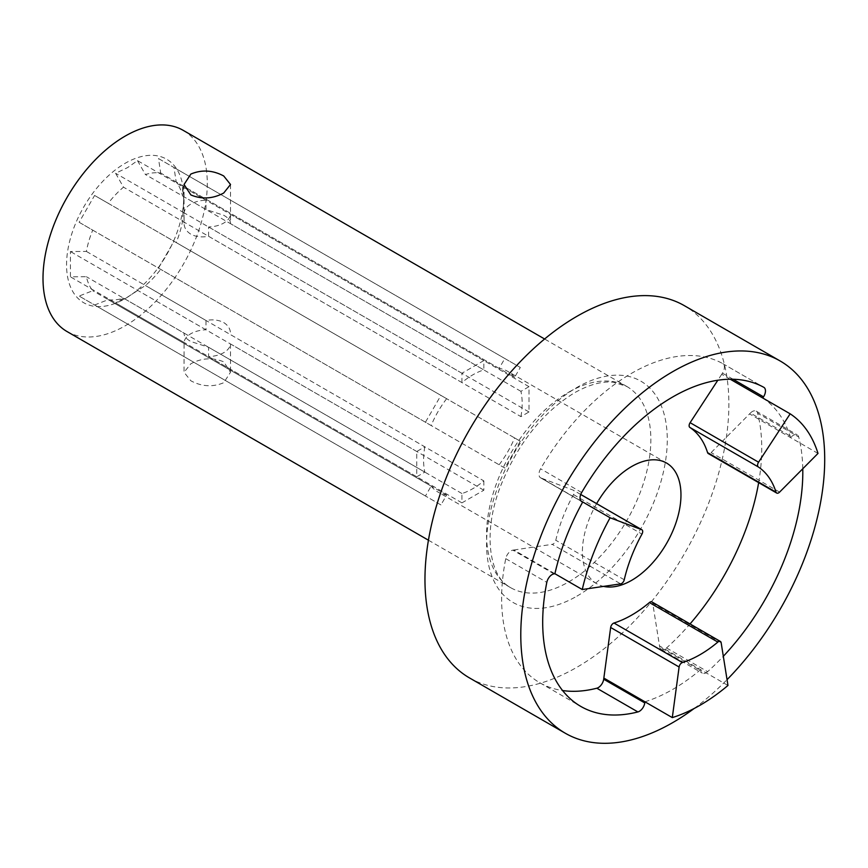 <?xml version="1.0" encoding="UTF-8"?>
<svg xmlns="http://www.w3.org/2000/svg" width="868" height="868" viewBox="0 0 868 868"><rect width="100%" height="100%" fill="white"/><g stroke="black" fill="none" stroke-linecap="round" stroke-linejoin="round"><path stroke-width="0.65" stroke-dasharray="4.34 3.25" d="M137.502 160.645L145.412 174.533A69.7 40.243 -60 0 1 160.688 173.014L158.497 158.562L173.991 167.502L176.182 181.954A69.7 40.243 -60 0 1 182.508 195.951L182.681 186.728L183.745 199.987L182.508 221.242A69.7 40.243 -60 0 1 176.182 242.541L173.991 241.282L158.497 268.103L160.688 269.373A69.7 40.243 -60 0 1 145.412 285.507L125.144 298.625A82.861 47.838 120 0 0 183.745 197.134A82.861 47.838 120 0 0 125.144 163.303A82.861 47.838 120 0 0 66.554 264.794A82.861 47.838 120 0 0 125.144 298.625L115.596 302.91L123.506 298.147A69.7 40.243 -60 0 1 108.218 299.666L94.601 304.994L79.118 296.053L92.735 290.726A69.7 40.243 -60 0 1 86.399 276.729L70.416 276.827L70.416 251.536L86.399 251.438A69.7 40.243 -60 0 1 92.735 230.139L79.118 222.273L94.601 195.452L108.218 203.307A69.7 40.243 -60 0 1 123.506 187.173L115.596 173.285L127.607 167.578L137.502 160.645L205.998 200.183L205.998 209.513L223.716 215.253C228.512 217.998 230.769 220.797 230.487 223.651L230.487 214.32A23.23 13.411 180 0 1 208.58 226.971L208.58 236.291C201.767 237.539 195.853 236.845 190.862 234.219C186.067 231.192 183.81 227.177 184.092 222.154L184.092 212.834A23.23 13.411 180 0 1 205.998 200.183M469.469 677.908A214.906 124.081 120 0 0 576.927 667.264A214.906 124.081 120 0 0 717.315 477.888A214.906 124.081 120 0 0 684.375 305.677M483.834 480.894L483.834 490.214L461.928 502.865L461.928 493.534A69.7 40.243 120 0 0 472.876 488.641A69.7 40.243 120 0 0 483.834 480.894L230.487 334.625C230.758 329.601 228.512 325.587 223.716 322.56C218.714 319.934 212.801 319.24 205.998 320.487L205.998 329.807A23.23 13.411 0 0 0 184.092 342.459L184.049 372.285L190.862 363.757C201.788 357.92 212.747 357.28 223.716 361.837L230.519 372.285L223.716 382.723C212.758 387.291 201.81 386.651 190.862 380.802L184.049 372.285M123.506 298.147L184.092 333.128C183.81 335.981 186.067 338.78 190.862 341.525L208.58 347.265L208.58 356.596A23.23 13.411 0 0 0 230.487 343.945L230.519 372.285M184.049 184.493L184.049 223.087L184.092 222.154L123.506 187.173M580.931 500.934L541.654 478.257L573.249 490.16A3.873 2.235 -60 0 1 573.444 490.246A3.873 2.235 -60 0 1 573.509 494.597A112.297 64.829 120 0 0 555.791 540.254A3.873 2.235 -60 0 1 553.176 543.997A3.873 2.235 -60 0 1 552.222 544.344L620.674 583.871M818.003 453.421L749.551 413.906L711.142 452.597A3.873 2.235 -60 0 1 710.187 453.346A3.873 2.235 -60 0 1 708.255 453.541M554.891 573.715L513.823 549.997L512.89 550.149A7.747 4.47 120 0 0 511.046 550.844A7.747 4.47 120 0 0 505.74 558.656A183.929 106.189 120 0 0 539.722 682.704A183.929 106.189 120 0 0 562.572 690.537M791.475 436.745A7.747 4.47 -60 0 1 793.395 435.248A7.747 4.47 -60 0 1 797.269 434.868A7.747 4.47 -60 0 1 798.69 436.929L757.623 413.222A7.747 4.47 120 0 0 756.191 411.15A7.747 4.47 120 0 0 752.317 411.53A7.747 4.47 120 0 0 750.408 413.038L791.475 436.745L790.618 437.613A174.251 100.601 120 0 0 762.777 398.011M644.913 701.789A174.251 100.601 120 0 0 672.754 689.398A174.251 100.601 120 0 0 700.595 669.651L700.769 670.66L659.691 646.953A7.747 4.47 120 0 0 661.21 649.427A7.747 4.47 120 0 0 666.548 647.962A183.929 106.189 120 0 0 690.038 623.929M727.97 685.46L659.517 645.933L652.714 603.206L721.156 642.721M730.238 379.218L721.709 374.303L722.458 373.131A7.747 4.47 120 0 0 722.794 363.638A183.929 106.189 120 0 0 631.687 373.24A183.929 106.189 120 0 0 540.601 468.796A7.747 4.47 120 0 0 540.558 477.801A7.747 4.47 120 0 0 540.948 477.986L581.289 501.27M205.998 320.487L145.412 285.507M499.111 464.76A69.7 40.243 120 0 0 514.594 437.928L520.312 441.226L504.818 468.058L160.688 269.373M514.594 437.928L176.182 242.541M520.93 416.629A69.7 40.243 120 0 0 520.93 391.338L529.003 386.672L529.003 411.964L520.93 416.629L182.508 221.242M520.93 391.338L182.508 195.951M514.594 377.341A69.7 40.243 120 0 0 507.726 371.363A69.7 40.243 120 0 0 499.111 368.401L504.818 358.506L520.312 367.457L514.594 377.341L176.182 181.954M499.111 368.401L160.688 173.014M205.998 209.513L145.412 174.533M230.519 184.493L230.487 223.651L483.834 369.92A69.7 40.243 120 0 0 472.876 374.813A69.7 40.243 120 0 0 461.928 382.56L208.58 236.291M183.224 130.363A116.16 67.064 -60 0 1 201.04 223.445A116.16 67.064 -60 0 1 125.144 325.815A116.16 67.064 -60 0 1 67.064 331.565M446.64 398.694A69.7 40.243 120 0 0 431.157 425.526L425.439 422.228L440.933 395.396L446.64 398.694L108.218 203.307M431.157 425.526L92.735 230.139M424.821 446.825A69.7 40.243 120 0 0 424.821 472.116L416.749 476.782L416.749 451.49L424.821 446.825L86.399 251.438M424.821 472.116L86.399 276.729M431.157 486.102A69.7 40.243 120 0 0 438.025 492.091A69.7 40.243 120 0 0 446.64 495.053L440.933 504.937L425.439 495.997L431.157 486.102L92.735 290.726M446.64 495.053L108.218 299.666M461.928 493.534L208.58 347.265M596.631 503.635A69.7 40.243 120 0 0 596.837 583.773A69.7 40.243 120 0 0 603.575 586.388M184.092 342.459L115.596 302.91M461.928 502.865L208.58 356.596M205.998 329.807L137.502 290.27M483.834 490.214L230.487 343.945M461.928 382.56L461.928 373.24L483.834 360.589L483.834 369.92M483.834 360.589L230.487 214.32M184.092 212.834L115.596 173.285M461.928 373.24L208.58 226.971M758.654 482.641A183.929 106.189 120 0 0 757.623 413.222M666.548 647.962L707.626 671.669A183.929 106.189 120 0 0 723.326 656.284M802.781 468.753A183.929 106.189 120 0 0 798.69 436.929M707.626 671.669A7.747 4.47 -60 0 1 702.277 673.134A7.747 4.47 -60 0 1 700.769 670.66M694.15 708.494A214.906 124.081 120 0 0 727.048 679.666M749.551 413.906L750.408 413.038M721.709 374.303L717.836 380.227M722.794 363.638A7.747 4.47 120 0 0 722.762 363.627L763.829 387.334L722.794 363.638M541.654 478.257L540.948 477.986M513.823 549.997L552.222 544.344M651.944 601.936A3.873 2.235 -60 0 1 652.714 603.206M659.517 645.933L659.691 646.953M520.312 367.457L173.991 167.502M504.818 358.506L158.497 158.562M529.003 411.964L182.681 212.02M529.003 386.672L182.681 186.728M504.818 468.058L158.497 268.103M520.312 441.226L173.991 241.282M425.439 495.997L79.118 296.053M440.933 504.937L94.601 304.994M416.749 451.49L70.416 251.536M416.749 476.782L70.416 276.827M440.933 395.396L94.601 195.452M425.439 422.228L79.118 222.273M576.927 596.132A127.78 73.78 120 0 0 667.275 439.631A127.78 73.78 120 0 0 576.927 387.464A127.78 73.78 120 0 0 486.568 543.965A127.78 73.78 120 0 0 576.927 596.132M568.703 392.206A116.16 67.064 -60 0 1 626.794 386.455A116.16 67.064 -60 0 1 644.599 479.537A116.16 67.064 -60 0 1 568.703 581.907A116.16 67.064 -60 0 1 510.623 587.658A116.16 67.064 -60 0 1 492.818 494.576A116.16 67.064 -60 0 1 568.703 392.206M624.244 579.77L555.791 540.254M779.594 492.113L711.142 452.597M505.74 558.656L546.807 582.363M581.668 492.514L540.601 468.796M573.509 494.597L641.962 534.113M580.725 494.478L573.249 490.16M733.048 379.251L722.458 373.131M553.968 573.867L512.89 550.149M183.745 199.987L183.745 197.134M428.434 540.2L510.623 587.658C489.747 577.784 481.849 533.136 500.901 485.277C518.066 443.244 542.609 412.419 574.518 392.781C589.437 384.448 602.468 380.944 613.611 382.256L626.794 386.455L544.605 338.997M666.537 463.045L507.726 371.363M596.837 583.773L438.025 492.091M539.722 682.704L580.79 706.411M756.191 411.15L797.269 434.868M540.558 477.801L581.636 501.52M661.21 649.427L702.277 673.134M580.735 494.456L573.444 490.246"/><path stroke-width="1.3" d="M727.048 679.666A214.906 124.081 120 0 0 780.202 361.012L684.375 305.677A214.906 124.081 120 0 0 576.927 316.321A214.906 124.081 120 0 0 436.528 505.708A214.906 124.081 120 0 0 469.469 677.908L565.307 733.243A214.906 124.081 120 0 0 672.754 722.599A214.906 124.081 120 0 0 694.15 708.494M780.202 361.012A214.906 124.081 120 0 0 672.754 371.656A214.906 124.081 120 0 0 532.355 561.032A214.906 124.081 120 0 0 565.307 733.243M223.716 175.976C212.779 170.128 201.832 169.488 190.862 174.056L184.049 184.493L190.862 194.942C201.81 199.499 212.768 198.859 223.716 193.022L230.519 184.493L223.716 175.976M641.702 529.675L610.106 517.773A174.251 100.601 120 0 0 582.265 589.524L620.674 583.871A3.873 2.235 120 0 0 621.629 583.513A3.873 2.235 120 0 0 624.244 579.77A112.297 64.829 120 0 1 641.962 534.113A3.873 2.235 120 0 0 641.886 529.762A3.873 2.235 120 0 0 641.702 529.675L580.725 494.478M776.708 493.057L708.255 453.541A3.873 2.235 -60 0 1 707.572 452.629L776.025 492.145A3.873 2.235 120 0 0 776.708 493.057A3.873 2.235 120 0 0 778.639 492.861A3.873 2.235 120 0 0 779.594 492.113L818.003 453.421A174.251 100.601 120 0 0 790.162 413.819L762.777 398.011L763.525 396.85L733.048 379.251M644.913 701.789L603.846 678.082L610.66 627.488A3.873 2.235 -60 0 1 613.969 623.018L682.422 662.534A3.873 2.235 120 0 0 679.112 667.004L672.299 717.597L644.913 701.789L644.761 702.928A7.747 4.47 -60 0 1 637.893 711.934A183.929 106.189 120 0 1 580.79 706.411A183.929 106.189 120 0 1 546.807 582.363A7.747 4.47 -60 0 1 552.113 574.562A7.747 4.47 -60 0 1 553.968 573.867L554.891 573.715A174.251 100.601 120 0 1 582.732 501.964L582.016 501.693A7.747 4.47 -60 0 1 581.636 501.52A7.747 4.47 -60 0 1 581.668 492.514A183.929 106.189 120 0 1 672.754 396.947A183.929 106.189 120 0 1 763.829 387.334A7.747 4.47 -60 0 1 763.862 387.356A7.747 4.47 -60 0 1 763.525 396.85M672.299 717.597A174.251 100.601 120 0 0 700.129 705.207A174.251 100.601 120 0 0 727.97 685.46L721.156 642.721A3.873 2.235 120 0 0 720.397 641.452A3.873 2.235 120 0 0 717.847 642.081L649.394 602.566A3.873 2.235 -60 0 1 651.944 601.936L720.397 641.452M613.969 623.018A112.297 64.829 120 0 0 631.687 615.097A112.297 64.829 120 0 0 649.394 602.566M682.422 662.534A112.297 64.829 120 0 0 700.129 654.624A112.297 64.829 120 0 0 717.847 642.081M603.575 586.388A69.7 40.243 120 0 0 631.687 580.323A69.7 40.243 120 0 0 677.214 518.901A69.7 40.243 120 0 0 666.537 463.045A69.7 40.243 120 0 0 631.687 466.507A69.7 40.243 120 0 0 596.631 503.635M428.434 540.2L67.064 331.565A116.16 67.064 -60 0 1 49.259 238.483A116.16 67.064 -60 0 1 125.144 136.113A116.16 67.064 -60 0 1 183.224 130.363L544.605 338.997M690.038 623.929A183.929 106.189 120 0 0 758.654 482.641M723.326 656.284A183.929 106.189 120 0 0 802.781 468.753M562.572 690.537A183.929 106.189 120 0 0 596.826 688.215A7.747 4.47 120 0 0 603.694 679.21L644.761 702.928M707.572 452.629A112.297 64.829 120 0 0 689.854 427.425A3.873 2.235 -60 0 1 690.114 422.683L758.567 462.199A3.873 2.235 120 0 0 758.306 466.941L689.854 427.425M717.836 380.227L690.114 422.683M603.846 678.082L603.694 679.21M776.025 492.145A112.297 64.829 120 0 0 758.306 466.941M790.162 413.819L758.567 462.199M762.777 398.011L730.238 379.218M610.106 517.773L580.931 500.934M582.265 589.524L554.891 573.715M637.893 711.934L596.826 688.215M679.112 667.004L610.66 627.488M581.289 501.27L582.016 501.693M641.886 529.762L580.735 494.456"/></g></svg>

